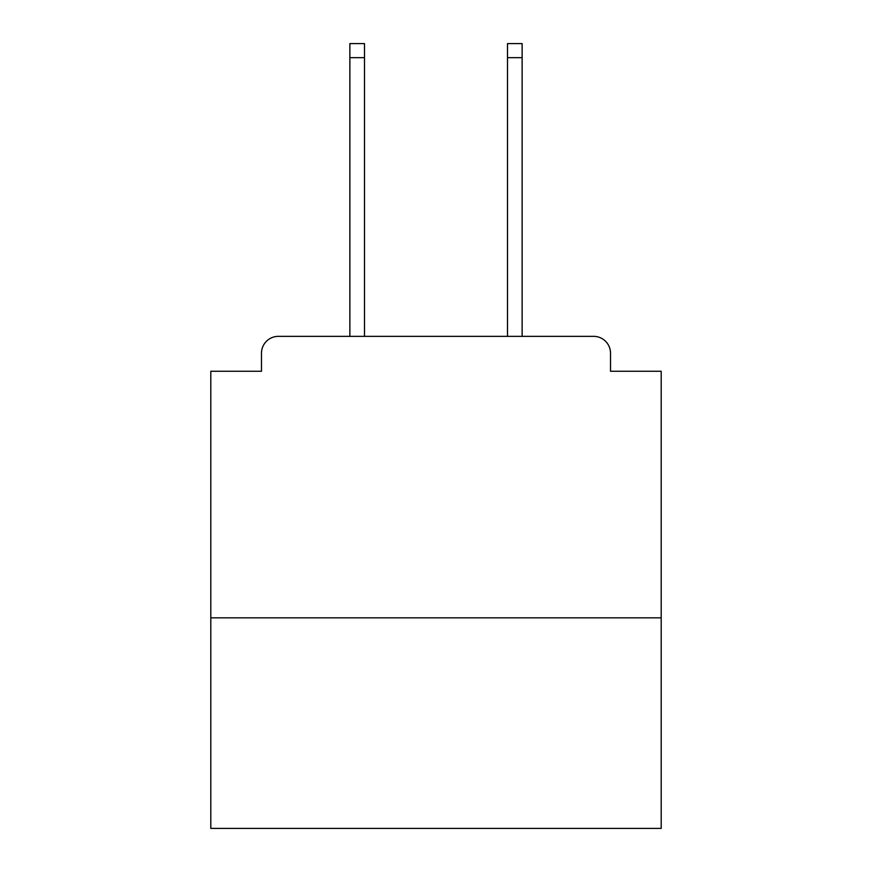 <?xml version="1.0" encoding="UTF-8"?>
<svg xmlns="http://www.w3.org/2000/svg" width="872" height="872" viewBox="0 0 872 872"><rect width="100%" height="100%" fill="white"/><g stroke="black" fill="none" stroke-linecap="round" stroke-linejoin="round"><path stroke-width="1.31" d="M661.194 617.845L661.194 371.254L610.52 371.254L610.52 353.236A16.884 16.884 0 0 0 593.636 336.352L278.364 336.352A16.884 16.884 0 0 0 261.48 353.236L261.48 371.254L210.806 371.254L210.806 828.4L661.194 828.4L661.194 617.845L210.806 617.845M261.48 353.236L261.48 371.254M593.636 336.352L522.132 336.352L522.132 57.672L507.504 57.672L507.504 43.6L522.132 43.6L522.132 57.672M349.868 57.672L349.868 43.6L364.496 43.6L364.496 57.672L349.868 57.672L349.868 336.352L278.364 336.352M610.52 371.254L610.52 353.236M364.496 57.672L364.496 336.352M507.504 336.352L507.504 57.672"/></g></svg>
